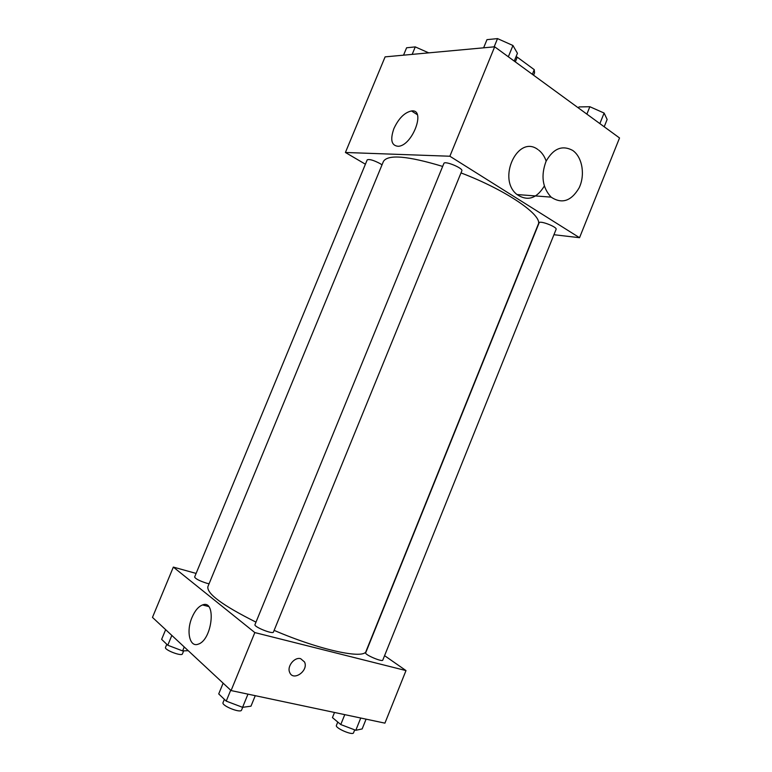<?xml version="1.0" encoding="UTF-8"?>
<svg xmlns="http://www.w3.org/2000/svg" width="772" height="772" viewBox="0 0 772 772"><rect width="100%" height="100%" fill="white"/><g stroke="black" fill="none" stroke-linecap="round" stroke-linejoin="round"><path stroke-width="1.16" d="M515.329 61.885L517.25 57.167L516.053 56.674M517.25 57.167L534.253 69.654L534.562 72.829L533.587 75.222M532.352 74.315L534.253 69.654M365.407 164.214L345.412 152.48L385.103 56.867L494.669 46.803L619.53 137.966L579.54 237.699L553.929 234.717M274.128 630.367C320.052 650.198 364.587 659.587 366.073 651.182L538.161 224.555C543.517 215.851 506.664 190.23 461 172.918M442.655 166.424C407.712 155.867 387.969 154.197 383.433 161.416L207.89 586.633C206.597 593.61 222.625 605.451 255.986 622.135M345.412 152.48L449.864 156.233L579.54 237.699M461.839 170.853C463.461 168.238 444.556 160.441 443.881 163.442L254.972 624.616C253.534 626.748 272.96 634.603 273.433 632.075L461.839 170.853M556.101 229.342C557.509 227.065 539.686 220.184 539.145 222.79L365.687 652.822C364.423 654.646 382.41 662.318 382.787 660.108L556.101 229.342M209.067 583.777L206.819 583.265C199.639 580.949 195.567 578.875 194.621 577.012L367.202 159.872C369.267 158.935 373.571 160.18 380.123 163.606L382.015 164.861M449.864 156.233L494.669 46.803M393.903 128.586C398.68 118.348 404.557 112.471 411.515 110.956C426.279 108.755 412.48 145.754 398.275 146.294C391.452 145.734 389.995 139.828 393.903 128.586M538.702 150.125C542.069 152.75 544.549 156.407 546.161 161.097M544.299 186.081C536.617 198.674 527.517 201.492 517.008 194.534C496.85 178.998 517.761 134.212 537.881 149.527M572.65 150.405L573.471 151.013C582.609 158.086 585.166 175.524 579.087 187.934C571.212 201.193 561.881 204.252 551.111 197.13C542.417 187.664 540.728 175.726 546.055 161.319C553.341 148.485 562.209 144.846 572.65 150.405M196.107 573.422L173.343 567.092L254.828 632.577L405.995 670.578L384.572 655.66M173.343 567.092L152.47 617.388L231.079 690.564L384.919 723.142L405.995 670.578M231.079 690.564L254.828 632.577M192.025 617.407C194.94 610.662 198.452 606.502 202.553 604.939C216.652 599.197 212.339 640.181 198.143 644.186C189.584 647.611 186.033 631.033 192.025 617.407M300.646 658.67L304.544 661.99C308.839 670.733 293.186 681.782 289.674 672.393C286.769 666.4 294.499 656.789 300.646 658.67L304.535 661.99C308.839 670.723 293.186 681.782 289.664 672.393M165.652 629.663L161.637 639.361L167.775 645.238L182.607 650.902L188.243 650.69M182.607 650.902L184.238 646.955M167.775 645.238L171.838 635.414M183.678 650.864L182.424 653.894C181.787 656.692 163.992 649.841 165.507 647.38L166.791 644.292M223.127 683.162L218.717 693.922L226.235 701.121L242.582 707.326L250.977 706.177L255.262 695.678M242.582 707.326L247.966 694.144M226.235 701.121L230.703 690.207M242.697 707.306L241.559 710.086C240.729 713.511 221.226 705.647 223.031 702.607L224.372 699.336M334.508 712.469L332.442 717.593L340.77 724.551L355.815 730.293L362.155 728.932L366.082 719.157M355.815 730.293L360.746 718.018M340.77 724.551L344.775 714.64M354.715 729.868L353.528 732.821C352.843 735.803 334.836 728.006 336.409 725.419L337.769 722.042M403.544 55.169L406.603 47.777L415.278 46.899L428.711 52.863M412.18 54.378L415.278 46.899M483.629 47.816L486.968 39.661L497.525 38.6L512.946 45.5L517.433 53.287L514.239 61.094M508.343 56.781L512.946 45.5M494.148 46.851L497.525 38.6M578.537 108.032L578.971 106.941L589.856 106.719L604.109 113.059L607.139 119.467L604.206 126.782M599.863 123.607L604.109 113.059M586.874 114.121L589.856 106.719M517.008 194.534L551.111 197.13M417.285 114.661L411.515 110.956M208.536 606.493L202.553 604.939"/></g></svg>
